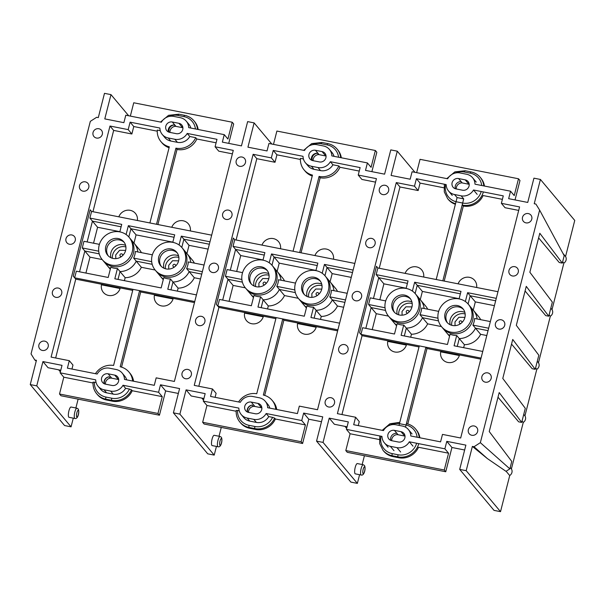 <?xml version="1.0" encoding="UTF-8"?>
<svg xmlns="http://www.w3.org/2000/svg" width="605" height="605" viewBox="0 0 605 605"><rect width="100%" height="100%" fill="white"/><g stroke="black" fill="none" stroke-linecap="round" stroke-linejoin="round"><path stroke-width="0.91" d="M565.531 256.482A4.893 4.621 140 0 1 563.83 263.145M522.516 217.308A4.893 4.621 140 0 1 530.895 215.085A4.893 4.621 140 0 1 528.142 222.791A4.893 4.621 140 0 1 522.516 217.308A4.893 4.621 140 0 1 530.895 215.085A4.893 4.621 140 0 1 528.142 222.791A4.893 4.621 140 0 1 522.516 217.308M379.358 189.032A4.893 4.621 140 0 1 387.745 186.809A4.893 4.621 140 0 1 384.992 194.515A4.893 4.621 140 0 1 379.358 189.032A4.893 4.621 140 0 1 387.745 186.809A4.893 4.621 140 0 1 384.992 194.515A4.893 4.621 140 0 1 379.358 189.032M365.821 242.136A4.893 4.621 140 0 1 374.208 239.905A4.893 4.621 140 0 1 371.455 247.619A4.893 4.621 140 0 1 365.821 242.136A4.893 4.621 140 0 1 374.208 239.905A4.893 4.621 140 0 1 371.455 247.619A4.893 4.621 140 0 1 365.821 242.136M551.994 309.586A4.893 4.621 140 0 1 550.3 316.249M508.979 270.412A4.893 4.621 140 0 1 517.366 268.181A4.893 4.621 140 0 1 514.605 275.895A4.893 4.621 140 0 1 508.979 270.412A4.893 4.621 140 0 1 517.366 268.181A4.893 4.621 140 0 1 514.605 275.895A4.893 4.621 140 0 1 508.979 270.412M538.397 362.607A4.893 4.621 140 0 1 536.756 369.337M504.699 325.339A4.893 4.621 140 0 1 496.327 327.57A4.893 4.621 140 0 1 501.25 319.78A4.893 4.621 140 0 1 504.699 325.339M361.548 297.063A4.893 4.621 140 0 1 353.169 299.293A4.893 4.621 140 0 1 358.099 291.504A4.893 4.621 140 0 1 361.548 297.063A4.893 4.621 140 0 1 352.821 298.825L352.821 298.825A4.893 4.621 140 0 1 354.507 292.192L354.515 292.192A4.893 4.621 140 0 1 361.556 297.063M511.384 468.905A4.893 4.621 140 0 1 509.697 475.538M468.353 429.716A4.893 4.621 140 0 1 476.74 427.485A4.893 4.621 140 0 1 473.987 435.199A4.893 4.621 140 0 1 468.353 429.716A4.893 4.621 140 0 1 476.74 427.485A4.893 4.621 140 0 1 473.987 435.199A4.893 4.621 140 0 1 468.353 429.716M524.921 415.801A4.893 4.621 140 0 1 523.227 422.434M481.89 376.613A4.893 4.621 140 0 1 490.277 374.382A4.893 4.621 140 0 1 487.524 382.095A4.893 4.621 140 0 1 481.89 376.613A4.893 4.621 140 0 1 490.277 374.382A4.893 4.621 140 0 1 487.524 382.095A4.893 4.621 140 0 1 481.89 376.613M338.74 348.336A4.893 4.621 140 0 1 347.126 346.105A4.893 4.621 140 0 1 344.374 353.819A4.893 4.621 140 0 1 338.74 348.336A4.893 4.621 140 0 1 347.126 346.105A4.893 4.621 140 0 1 344.374 353.819A4.893 4.621 140 0 1 338.74 348.336M325.21 401.44A4.893 4.621 140 0 1 333.589 399.209A4.893 4.621 140 0 1 330.837 406.923A4.893 4.621 140 0 1 325.21 401.44A4.893 4.621 140 0 1 333.589 399.209A4.893 4.621 140 0 1 330.837 406.923A4.893 4.621 140 0 1 325.21 401.44M182.06 373.164A4.893 4.621 140 0 1 190.439 370.933A4.893 4.621 140 0 1 187.686 378.647A4.893 4.621 140 0 1 182.06 373.164A4.893 4.621 140 0 1 190.439 370.933A4.893 4.621 140 0 1 187.686 378.647A4.893 4.621 140 0 1 182.06 373.164M195.596 320.06A4.893 4.621 140 0 1 203.976 317.837A4.893 4.621 140 0 1 201.223 325.543A4.893 4.621 140 0 1 195.596 320.06A4.893 4.621 140 0 1 203.976 317.837A4.893 4.621 140 0 1 201.223 325.543A4.893 4.621 140 0 1 195.596 320.06M218.397 268.786A4.893 4.621 140 0 1 210.018 271.017A4.893 4.621 140 0 1 214.949 263.228A4.893 4.621 140 0 1 218.397 268.786A4.893 4.621 140 0 1 210.011 271.017A4.893 4.621 140 0 1 214.949 263.228A4.893 4.621 140 0 1 218.405 268.786M222.67 213.86A4.893 4.621 140 0 1 231.057 211.629A4.893 4.621 140 0 1 228.297 219.343A4.893 4.621 140 0 1 222.67 213.86A4.893 4.621 140 0 1 231.057 211.629A4.893 4.621 140 0 1 228.297 219.343A4.893 4.621 140 0 1 222.67 213.86M79.512 185.584A4.893 4.621 140 0 1 87.899 183.353A4.893 4.621 140 0 1 85.146 191.067A4.893 4.621 140 0 1 79.512 185.584A4.893 4.621 140 0 1 87.899 183.353A4.893 4.621 140 0 1 85.146 191.067A4.893 4.621 140 0 1 79.512 185.584M65.983 238.68A4.893 4.621 140 0 1 74.362 236.457A4.893 4.621 140 0 1 71.609 244.17A4.893 4.621 140 0 1 65.983 238.68A4.893 4.621 140 0 1 74.362 236.457A4.893 4.621 140 0 1 71.609 244.17A4.893 4.621 140 0 1 65.983 238.68M52.446 291.784A4.893 4.621 140 0 1 60.825 289.561A4.893 4.621 140 0 1 58.072 297.267A4.893 4.621 140 0 1 52.446 291.784A4.893 4.621 140 0 1 60.825 289.561A4.893 4.621 140 0 1 58.072 297.267A4.893 4.621 140 0 1 52.446 291.784M38.909 344.888A4.893 4.621 140 0 1 47.296 342.657A4.893 4.621 140 0 1 44.536 350.371A4.893 4.621 140 0 1 38.909 344.888A4.893 4.621 140 0 1 47.296 342.657A4.893 4.621 140 0 1 44.536 350.371A4.893 4.621 140 0 1 38.909 344.888M236.207 160.756A4.893 4.621 140 0 1 244.586 158.533A4.893 4.621 140 0 1 241.834 166.239A4.893 4.621 140 0 1 236.207 160.756A4.893 4.621 140 0 1 244.586 158.533A4.893 4.621 140 0 1 241.834 166.239A4.893 4.621 140 0 1 236.207 160.756M93.049 132.48A4.893 4.621 140 0 1 101.436 130.249A4.893 4.621 140 0 1 98.683 137.963A4.893 4.621 140 0 1 93.049 132.48A4.893 4.621 140 0 1 101.436 130.249A4.893 4.621 140 0 1 98.683 137.963A4.893 4.621 140 0 1 93.049 132.48M387.745 341.379L406.386 345.062A9.861 9.317 140 0 1 390.648 349.97A9.861 9.317 140 0 1 387.745 341.379M440.705 351.838L459.346 355.521A9.861 9.317 140 0 1 443.609 360.429A9.861 9.317 140 0 1 440.705 351.838M405.123 273.369A9.861 9.317 140 0 1 413.389 266.79A9.861 9.317 140 0 1 422.517 271.07A9.861 9.317 140 0 1 423.689 277.037M458.083 283.836A9.861 9.317 140 0 1 466.349 277.249A9.861 9.317 140 0 1 475.477 281.537A9.861 9.317 140 0 1 476.642 287.496M267.448 270.775A10.482 9.907 -40 0 0 257.435 268.522A10.482 9.907 -40 0 0 250.099 276.22A10.482 9.907 -40 0 0 251.446 284.184M255.56 286.558A10.482 9.907 140 0 1 255.832 283.057A10.482 9.907 140 0 1 269.059 275.245M320.408 281.242A10.482 9.907 -40 0 0 310.395 278.988A10.482 9.907 -40 0 0 303.06 286.679A10.482 9.907 -40 0 0 304.406 294.643M308.52 297.017A10.482 9.907 140 0 1 308.792 293.516A10.482 9.907 140 0 1 322.019 285.704M253.442 297.524L246.636 289.402A17.469 16.509 -40 0 0 263.591 294.506A17.469 16.509 -40 0 0 276.583 281.454A17.469 16.509 -40 0 0 273.422 266.964M261.163 307.68L263.16 299.83A17.469 16.509 -40 0 0 279.366 289.44L276.795 286.369A17.469 16.509 140 0 0 277.975 283.117A17.469 16.509 140 0 0 278.489 279.729L295.512 283.095L278.489 279.729A17.469 16.509 140 0 1 277.975 283.117A17.469 16.509 140 0 1 276.795 286.369L294.824 289.931L276.795 286.369L284.509 295.573A17.469 16.509 140 0 1 268.302 305.964L260.589 296.76A17.469 16.509 140 0 1 253.971 295.452L251.347 305.744L219.494 299.452L217.8 306.092L337.9 329.816L282.754 318.918L263.349 395.05A17.469 16.509 -40 0 1 272.121 400.336L273.226 401.652A17.469 16.509 -40 0 1 276.735 409.502M280.985 280.228A17.469 16.509 -40 0 0 277.392 271.698L282.527 277.831A17.469 16.509 140 0 1 284.554 280.932M306.402 307.99L299.596 299.861A17.469 16.509 -40 0 0 316.544 304.965A17.469 16.509 -40 0 0 329.543 291.912A17.469 16.509 -40 0 0 326.382 277.423M332.327 299.899L329.755 296.828A17.469 16.509 140 0 0 330.935 293.576A17.469 16.509 140 0 0 331.449 290.196L347.209 293.304L331.449 290.196A17.469 16.509 140 0 1 330.935 293.576A17.469 16.509 140 0 1 329.755 296.828L345.515 299.944L329.755 296.828L337.469 306.032A17.469 16.509 140 0 1 321.263 316.423L313.549 307.219A17.469 16.509 140 0 1 306.932 305.911L304.307 316.203L257.972 307.053L260.589 296.76L257.972 307.053L304.307 316.203L306.932 305.911A17.469 16.509 140 0 0 313.549 307.219L310.925 317.512L339.594 323.176L310.925 317.512L313.549 307.219L316.12 310.289A17.469 16.509 -40 0 0 332.327 299.899L344.895 302.379M333.945 290.687A17.469 16.509 -40 0 0 330.353 282.157L335.488 288.29A17.469 16.509 140 0 1 337.514 291.391M236.684 271.471L240.737 255.552L233.031 246.348L264.884 252.64L262.971 260.165L264.884 252.64L233.031 246.348L234.725 239.716L233.326 238.045L216.409 304.428L217.8 306.092L219.494 299.452L251.347 305.744L253.971 295.452A17.469 16.509 140 0 0 260.589 296.76L263.16 299.83M303.415 158.949L300.451 158.366A17.469 16.509 -40 0 0 304.088 169.899A17.469 16.509 -40 0 0 312.467 175.095L293.054 251.234L234.725 239.716L354.817 263.432L299.679 252.542L319.077 176.426L320.181 177.741A17.469 16.509 -40 0 0 339.965 167.267L359.241 171.071M242.552 272.636L227.109 269.58L225.415 276.22L227.109 269.58L242.552 272.636M242.378 282.134L227.987 279.291L225.415 276.22L241.871 279.472L225.415 276.22L233.129 285.424L229.068 301.343M271.978 265.247L274.073 257.019L271.501 253.949L269.248 262.804L271.501 253.949L317.844 263.107L315.923 270.624L317.844 263.107L271.501 253.949L279.215 263.152L277.12 271.373M324.938 275.706L327.033 267.478L324.462 264.408L322.208 273.263L324.462 264.408L353.131 270.072L324.462 264.408L332.175 273.619L330.08 281.832M245.327 287.836L233.129 285.424M298.288 298.295L284.509 295.573M268.302 305.964L267.546 308.943M343.648 307.257L337.469 306.032M321.263 316.423L320.499 319.402M351.263 277.385L332.175 273.619M263.024 259.953L240.737 255.552M315.976 270.42L279.215 263.152M124.297 242.507A10.482 9.907 -40 0 0 114.292 240.245A10.482 9.907 -40 0 0 106.956 247.944A10.482 9.907 -40 0 0 108.295 255.907M112.409 258.282A10.482 9.907 140 0 1 112.681 254.781A10.482 9.907 140 0 1 125.908 246.969M177.257 252.966A10.482 9.907 -40 0 0 167.245 250.712A10.482 9.907 -40 0 0 159.909 258.403A10.482 9.907 -40 0 0 161.255 266.366M165.369 268.741A10.482 9.907 140 0 1 165.641 265.247A10.482 9.907 140 0 1 178.868 257.427M110.291 269.248L103.493 261.126A17.469 16.509 -40 0 0 103.493 261.126A17.469 16.509 -40 0 0 120.44 266.23A17.469 16.509 -40 0 0 133.433 253.177A17.469 16.509 -40 0 0 130.279 238.688M118.013 279.404L120.017 271.554A17.469 16.509 -40 0 0 136.216 261.163L133.644 258.093A17.469 16.509 140 0 0 134.824 254.841A17.469 16.509 140 0 0 135.339 251.453L152.369 254.818L135.339 251.453A17.469 16.509 140 0 1 134.824 254.841A17.469 16.509 140 0 1 133.644 258.093L151.681 261.655L133.644 258.093L141.358 267.297A17.469 16.509 140 0 1 125.152 277.687L117.446 268.484A17.469 16.509 140 0 1 110.821 267.176L108.197 277.468L76.343 271.176L74.649 277.816L194.749 301.54L139.604 290.642L120.206 366.774A17.469 16.509 -40 0 1 128.971 372.06L130.075 373.376A17.469 16.509 -40 0 1 133.584 381.226M137.834 251.952A17.469 16.509 -40 0 0 134.242 243.422L139.384 249.555A17.469 16.509 140 0 1 141.404 252.656M163.252 279.714L156.445 271.584A17.469 16.509 -40 0 0 173.401 276.689A17.469 16.509 -40 0 0 186.393 263.636A17.469 16.509 -40 0 0 183.239 249.147M170.973 289.871L172.969 282.013A17.469 16.509 -40 0 0 189.176 271.622L186.605 268.552A17.469 16.509 140 0 0 187.784 265.3A17.469 16.509 140 0 0 188.299 261.92L204.059 265.028L188.299 261.92A17.469 16.509 140 0 1 187.784 265.3A17.469 16.509 140 0 1 186.605 268.552L202.365 271.668L186.605 268.552L194.318 277.755A17.469 16.509 140 0 1 178.112 288.146L170.406 278.943A17.469 16.509 140 0 1 163.781 277.635L161.157 287.927L114.821 278.776L117.446 268.484A17.469 16.509 140 0 1 110.821 267.176L108.197 277.468L76.343 271.176L74.649 277.816L73.258 276.152L90.175 209.776L91.574 211.44L211.674 235.163L156.529 224.266L175.926 148.149L177.031 149.465A17.469 16.509 -40 0 0 196.814 138.991L216.098 142.803M190.794 262.411A17.469 16.509 -40 0 0 187.202 253.881L192.337 260.021A17.469 16.509 140 0 1 194.364 263.115M99.409 244.359L83.959 241.304L82.265 247.944L83.959 241.304L99.409 244.359M99.228 253.858L84.836 251.014L82.265 247.944L98.721 251.196L82.265 247.944L89.979 257.148L85.918 273.067M93.533 243.195L97.586 227.276L89.88 218.072L121.734 224.364L119.82 231.889L121.734 224.364L89.88 218.072L91.574 211.44L149.904 222.958L169.317 146.818A17.469 16.509 -40 0 1 160.938 141.623L162.042 142.939A17.469 16.509 -40 0 0 169.082 147.741M128.827 236.971L130.922 228.743L128.358 225.673L126.097 234.528L128.358 225.673L174.694 234.831L172.78 242.348L174.694 234.831L128.358 225.673L136.064 234.876L133.97 243.097M181.787 247.43L183.882 239.202L181.311 236.139L179.057 244.987L181.311 236.139L209.98 241.796L181.311 236.139L189.025 245.343L186.93 253.555M172.969 282.013L170.406 278.943L167.782 289.235L196.444 294.9L167.782 289.235L170.406 278.943A17.469 16.509 140 0 1 163.781 277.635L161.157 287.927L114.821 278.776L117.446 268.484L120.017 271.554M102.177 259.56L89.979 257.148M155.137 270.019L141.358 267.297M125.152 277.687L124.396 280.667M200.505 278.981L194.318 277.755M178.112 288.146L177.356 291.126M208.112 249.109L189.025 245.343M119.873 231.677L97.586 227.276M172.833 242.144L136.064 234.876M410.598 299.051A10.482 9.907 -40 0 0 400.586 296.798A10.482 9.907 -40 0 0 393.25 304.496A10.482 9.907 -40 0 0 394.589 312.46M398.71 314.834A10.482 9.907 140 0 1 398.975 311.333A10.482 9.907 140 0 1 412.209 303.521M463.559 309.518A10.482 9.907 -40 0 0 453.546 307.257A10.482 9.907 -40 0 0 446.21 314.955A10.482 9.907 -40 0 0 447.549 322.919M451.663 325.293A10.482 9.907 140 0 1 451.935 321.792A10.482 9.907 140 0 1 465.169 313.98M396.593 325.8L389.786 317.678A17.469 16.509 -40 0 0 406.734 322.783A17.469 16.509 -40 0 0 419.734 309.73A17.469 16.509 -40 0 0 416.573 295.24L425.678 306.107A17.469 16.509 140 0 1 427.705 309.208M404.306 335.957L406.31 328.107A17.469 16.509 -40 0 0 422.517 317.716L419.946 314.645A17.469 16.509 140 0 0 421.125 311.393A17.469 16.509 140 0 0 421.64 308.005L438.663 311.371L421.64 308.005A17.469 16.509 140 0 1 421.125 311.393A17.469 16.509 140 0 1 419.946 314.645L437.975 318.207L419.946 314.645L427.652 323.849A17.469 16.509 140 0 1 411.453 334.24L403.739 325.036A17.469 16.509 140 0 1 397.122 323.728L394.498 334.02L362.645 327.728L360.951 334.368L481.051 358.092L425.905 347.194L405.516 427.175M449.553 336.267L442.747 328.137A17.469 16.509 -40 0 0 459.694 333.242A17.469 16.509 -40 0 0 472.694 320.189A17.469 16.509 -40 0 0 469.533 305.699L478.638 316.566A17.469 16.509 140 0 1 480.665 319.667M457.267 346.423L459.271 338.566A17.469 16.509 -40 0 0 475.477 328.175L472.906 325.104A17.469 16.509 140 0 0 474.086 321.852A17.469 16.509 140 0 0 474.6 318.472L490.352 321.58L474.6 318.472A17.469 16.509 140 0 1 474.086 321.852A17.469 16.509 140 0 1 472.906 325.104L488.666 328.22L472.906 325.104L480.612 334.308A17.469 16.509 140 0 1 464.413 344.699L456.699 335.495A17.469 16.509 140 0 1 450.082 334.187L447.458 344.479L401.115 335.329L403.739 325.036A17.469 16.509 140 0 1 397.122 323.728L394.498 334.02L362.645 327.728L360.951 334.368L359.559 332.705L376.476 266.321L377.868 267.992L497.968 291.708L442.822 280.818L463.71 198.886L461.139 195.823L454.521 194.515A11.359 10.731 -40 0 1 448.562 191.021A11.359 10.731 -40 0 1 446.172 184.585L416.399 178.709L414.493 186.174L396.29 182.574L337.393 413.646L355.596 417.238L353.691 424.702L383.464 430.586A11.359 10.731 140 0 1 395.836 424.755L402.454 426.056A11.359 10.731 -40 0 1 408.405 429.55A11.359 10.731 -40 0 1 410.803 435.986L440.576 441.869L442.482 434.398L460.685 437.997L519.582 206.933L501.379 203.333L503.284 195.869L473.503 189.985A11.359 10.731 140 0 1 461.139 195.823M385.703 300.912L370.26 297.857L368.566 304.496L370.26 297.857L385.703 300.912M385.529 310.41L371.137 307.567L368.566 304.496L385.014 307.748L368.566 304.496L376.272 313.7L372.219 329.619M379.834 299.747L383.888 283.828L376.181 274.625L408.035 280.917L406.114 288.441L408.035 280.917L376.181 274.625L377.868 267.992L436.205 279.51L457.093 197.578L463.71 198.886M415.128 293.523L417.223 285.295L414.652 282.225L412.398 291.081L414.652 282.225L460.995 291.383L459.074 298.9L460.995 291.383L414.652 282.225L422.366 291.428L420.271 299.649M468.089 303.982L470.183 295.754L467.612 292.684L465.358 301.54L467.612 292.684L496.274 298.348L467.612 292.684L475.326 301.895L473.231 310.108M459.271 338.566L456.699 335.495L454.075 345.788L482.745 351.452L454.075 345.788L456.699 335.495A17.469 16.509 140 0 1 450.082 334.187L447.458 344.479L401.115 335.329L403.739 325.036L406.31 328.107M388.478 316.113L376.272 313.7M441.438 326.571L427.652 323.849M411.453 334.24L410.689 337.219M486.798 335.533L480.612 334.308M464.413 344.699L463.649 347.678M494.414 305.661L475.326 301.895M406.167 288.23L383.888 283.828M459.127 298.696L422.366 291.428M244.594 313.103L263.243 316.786A9.861 9.317 140 0 1 247.505 321.694A9.861 9.317 140 0 1 244.594 313.103M101.451 284.826L120.093 288.509A9.861 9.317 140 0 1 104.355 293.417A9.861 9.317 140 0 1 101.451 284.826M297.554 323.562L316.196 327.245A9.861 9.317 140 0 1 300.466 332.153A9.861 9.317 140 0 1 297.554 323.562M154.404 295.285L173.053 298.968A9.861 9.317 140 0 1 157.315 303.876A9.861 9.317 140 0 1 154.404 295.285M314.933 255.56A9.861 9.317 140 0 1 323.199 248.973A9.861 9.317 140 0 1 332.327 253.261A9.861 9.317 140 0 1 333.499 259.22M171.782 227.283A9.861 9.317 140 0 1 180.048 220.696A9.861 9.317 140 0 1 189.176 224.984A9.861 9.317 140 0 1 190.348 230.951M261.973 245.093A9.861 9.317 140 0 1 270.238 238.514A9.861 9.317 140 0 1 279.366 242.794A9.861 9.317 140 0 1 280.538 248.761M118.822 216.817A9.861 9.317 140 0 1 127.088 210.237A9.861 9.317 140 0 1 136.216 214.518A9.861 9.317 140 0 1 137.388 220.485M355.052 473.692A5.241 1.361 101.2 0 0 355.301 473.851L361.223 475.023A5.241 1.361 -78.8 0 1 360.966 474.857A5.241 1.361 -78.8 0 1 361.011 469.094A5.241 1.361 -78.8 0 1 363.25 464.746L357.336 463.574A5.241 1.361 101.2 0 0 355.09 467.922A5.241 1.361 101.2 0 0 355.052 473.692M169.09 132.208A5.589 5.286 140 0 1 174.376 124.993L175.48 126.309A5.453 5.15 140 0 1 175.964 126.385L182.581 127.693A5.453 5.15 140 0 1 182.899 127.761M169.982 132.419A5.589 5.286 140 0 1 175.48 126.309M105.406 384.152A5.589 5.286 140 0 1 110.171 378.125L109.066 376.809A5.589 5.286 140 0 0 104.483 383.865M313.133 160.696A5.589 5.286 140 0 1 318.631 154.585L317.527 153.269A5.589 5.286 140 0 0 312.24 160.484M247.634 412.141A5.589 5.286 140 0 1 252.217 405.085L253.313 406.401A5.453 5.15 140 0 1 254.924 406.469L261.549 407.778A5.453 5.15 140 0 1 261.867 407.846M248.549 412.428A5.589 5.286 140 0 1 253.313 406.401M68.751 417.14A5.241 1.361 101.2 0 0 69 417.306L74.922 418.471A5.241 1.361 -78.8 0 1 74.672 418.312A5.241 1.361 -78.8 0 1 74.71 412.542A5.241 1.361 -78.8 0 1 76.956 408.193L71.035 407.021A5.241 1.361 101.2 0 0 68.796 411.37A5.241 1.361 101.2 0 0 68.751 417.14M211.901 445.416A5.241 1.361 101.2 0 0 212.151 445.583L218.072 446.747A5.241 1.361 -78.8 0 1 217.815 446.581A5.241 1.361 -78.8 0 1 217.86 440.818A5.241 1.361 -78.8 0 1 220.099 436.47L214.185 435.298A5.241 1.361 101.2 0 0 211.939 439.646A5.241 1.361 101.2 0 0 211.901 445.416M385.453 301.789A17.469 16.509 140 0 1 398.453 288.736A17.469 16.509 140 0 1 415.401 293.833A17.469 16.509 140 0 1 418.554 308.323A17.469 16.509 140 0 1 405.562 321.376A17.469 16.509 140 0 1 388.614 316.279A17.469 16.509 140 0 1 385.453 301.789M424.135 308.505A17.469 16.509 -40 0 0 420.543 299.974L415.401 293.833M438.413 312.248A17.469 16.509 140 0 1 451.413 299.195A17.469 16.509 140 0 1 468.361 304.3A17.469 16.509 140 0 1 471.514 318.79A17.469 16.509 140 0 1 458.522 331.835A17.469 16.509 140 0 1 441.574 326.738A17.469 16.509 140 0 1 438.413 312.248M477.095 318.964A17.469 16.509 -40 0 0 473.496 310.433L468.361 304.3M295.27 283.972A17.469 16.509 140 0 1 308.263 270.919A17.469 16.509 140 0 1 325.21 276.024A17.469 16.509 140 0 1 328.364 290.513A17.469 16.509 140 0 1 315.371 303.559A17.469 16.509 140 0 1 298.424 298.462A17.469 16.509 140 0 1 295.27 283.972M242.31 273.513A17.469 16.509 140 0 1 255.302 260.46A17.469 16.509 140 0 1 272.25 265.565A17.469 16.509 140 0 1 275.404 280.047A17.469 16.509 140 0 1 262.411 293.1A17.469 16.509 140 0 1 245.464 288.003A17.469 16.509 140 0 1 242.31 273.513M152.12 255.696A17.469 16.509 140 0 1 165.112 242.643A17.469 16.509 140 0 1 182.06 247.748A17.469 16.509 140 0 1 185.221 262.237A17.469 16.509 140 0 1 172.221 275.29A17.469 16.509 140 0 1 155.273 270.185A17.469 16.509 140 0 1 152.12 255.696M99.159 245.237A17.469 16.509 140 0 1 112.152 232.184A17.469 16.509 140 0 1 129.099 237.289A17.469 16.509 140 0 1 132.261 251.771A17.469 16.509 140 0 1 119.261 264.824A17.469 16.509 140 0 1 102.313 259.726A17.469 16.509 140 0 1 99.159 245.237M550.815 308.172L552.017 309.609L563.852 263.175L562.65 261.738M537.278 361.276L538.48 362.713L550.323 316.271L549.113 314.834M510.204 467.499L511.406 468.935L523.249 422.464L522.047 421.027M500.517 511.656L494.02 510.378L459.694 469.397L466.19 470.682L500.517 511.656L509.72 475.56L506.113 471.265M411.937 307.015A10.482 9.907 140 0 1 404.14 314.85A10.482 9.907 140 0 1 393.968 311.787A10.482 9.907 140 0 1 392.078 303.097A10.482 9.907 140 0 1 399.875 295.263A10.482 9.907 140 0 1 410.046 298.325A10.482 9.907 140 0 1 411.937 307.015M397.228 314.282A10.482 9.907 140 0 1 397.213 309.231A10.482 9.907 140 0 1 411.929 301.963M464.897 317.481A10.482 9.907 140 0 1 457.1 325.309A10.482 9.907 140 0 1 446.929 322.246A10.482 9.907 140 0 1 445.038 313.556A10.482 9.907 140 0 1 452.835 305.722A10.482 9.907 140 0 1 462.999 308.784A10.482 9.907 140 0 1 464.897 317.481M450.188 324.741A10.482 9.907 140 0 1 450.173 319.69A10.482 9.907 140 0 1 464.89 312.43M321.747 289.205A10.482 9.907 140 0 1 313.95 297.032A10.482 9.907 140 0 1 303.778 293.97A10.482 9.907 140 0 1 301.887 285.28A10.482 9.907 140 0 1 309.684 277.445A10.482 9.907 140 0 1 319.856 280.508A10.482 9.907 140 0 1 321.747 289.205M307.037 296.465A10.482 9.907 140 0 1 307.03 291.413A10.482 9.907 140 0 1 321.739 284.153M268.786 278.739A10.482 9.907 140 0 1 260.989 286.573A10.482 9.907 140 0 1 250.818 283.511A10.482 9.907 140 0 1 248.927 274.821A10.482 9.907 140 0 1 256.724 266.987A10.482 9.907 140 0 1 266.896 270.049A10.482 9.907 140 0 1 268.786 278.739M254.077 286.006A10.482 9.907 140 0 1 254.07 280.954A10.482 9.907 140 0 1 268.779 273.687M178.596 260.929A10.482 9.907 140 0 1 170.799 268.756A10.482 9.907 140 0 1 160.635 265.701A10.482 9.907 140 0 1 158.737 257.004A10.482 9.907 140 0 1 166.534 249.169A10.482 9.907 140 0 1 176.705 252.232A10.482 9.907 140 0 1 178.596 260.929M163.887 268.189A10.482 9.907 140 0 1 163.879 263.137A10.482 9.907 140 0 1 178.588 255.877M125.636 250.462A10.482 9.907 140 0 1 117.839 258.297A10.482 9.907 140 0 1 107.675 255.234A10.482 9.907 140 0 1 105.777 246.545A10.482 9.907 140 0 1 113.574 238.71A10.482 9.907 140 0 1 123.745 241.773A10.482 9.907 140 0 1 125.636 250.462M110.927 257.73A10.482 9.907 140 0 1 110.919 252.678A10.482 9.907 140 0 1 125.628 245.418M501.25 319.78A4.893 4.621 140 0 1 504.714 325.346A4.893 4.621 140 0 1 495.971 327.101L495.971 327.101A4.893 4.621 140 0 1 497.658 320.469L497.658 320.461A4.893 4.621 140 0 1 501.25 319.78M401.024 431.667A5.453 5.15 140 0 1 404.866 437.861A5.453 5.15 140 0 1 398.385 442.021L391.768 440.712A5.453 5.15 -40 0 1 388.614 432.915A5.453 5.15 -40 0 1 394.407 430.359L401.024 431.667L404.692 436.046A5.453 5.15 140 0 1 405.017 436.122M469.049 186.053A5.453 5.15 -40 0 0 465.207 179.859L458.59 178.551A5.453 5.15 140 0 0 453.092 187.232A5.453 5.15 140 0 0 455.951 188.904L462.568 190.212A5.453 5.15 -40 0 0 469.049 186.053M456.283 188.972A5.589 5.286 140 0 1 461.781 182.861A5.453 5.15 140 0 1 462.258 182.937L468.883 184.245A5.453 5.15 140 0 1 469.2 184.313M257.874 403.391A5.453 5.15 140 0 1 261.715 409.585A5.453 5.15 140 0 1 255.234 413.744L248.617 412.436A5.453 5.15 140 0 1 245.464 404.639A5.453 5.15 140 0 1 251.256 402.083L257.874 403.391L261.549 407.778M325.906 157.784A5.453 5.15 -40 0 0 322.057 151.583L315.439 150.274A5.453 5.15 -40 0 0 309.941 158.956A5.453 5.15 -40 0 0 312.8 160.627L319.417 161.936A5.453 5.15 -40 0 0 325.906 157.784M318.631 154.585A5.453 5.15 140 0 1 319.107 154.661L325.732 155.969A5.453 5.15 140 0 1 326.05 156.037M110.171 378.125A5.453 5.15 140 0 1 111.774 378.193L118.398 379.501A5.453 5.15 140 0 1 118.716 379.569M114.723 375.115A5.453 5.15 140 0 1 118.565 381.316A5.453 5.15 140 0 1 112.084 385.468L105.467 384.16A5.453 5.15 -40 0 1 102.313 376.363A5.453 5.15 -40 0 1 108.106 373.807L114.723 375.115L118.398 379.501M182.755 129.508A5.453 5.15 -40 0 0 178.914 123.307L172.289 121.998A5.453 5.15 140 0 0 166.791 130.68A5.453 5.15 140 0 0 169.65 132.351L176.274 133.66A5.453 5.15 -40 0 0 182.755 129.508M174.376 124.993A5.453 5.15 -40 0 0 168.402 131.935M104.219 383.744A5.453 5.15 140 0 1 109.066 376.809M311.552 160.212A5.453 5.15 140 0 1 317.527 153.269M252.217 405.085A5.453 5.15 -40 0 0 247.369 412.02M190.862 128.056A11.359 10.731 -40 0 0 188.866 124.259L186.295 121.197A11.359 10.731 140 0 0 180.343 117.703L173.718 116.394A11.359 10.731 -40 0 0 161.353 122.225L125.787 115.2L123.881 122.664L104.786 118.898L110.98 94.622L104.483 93.344L98.297 117.612L96.656 117.287L90.326 121.348L31.044 353.91L34.788 359.975L36.436 360.3L30.25 384.568L36.746 385.854L42.932 361.578L48.067 367.719L60.78 370.23M186.295 121.197A11.359 10.731 140 0 1 188.692 127.625L224.258 134.65L222.353 142.114L241.448 145.888L247.634 121.613L254.123 122.898L247.937 147.174L267.032 150.94L268.93 143.476L304.504 150.501A11.359 10.731 -40 0 1 316.869 144.671L323.486 145.979A11.359 10.731 140 0 1 329.445 149.473A11.359 10.731 140 0 1 331.835 155.901L367.409 162.927L365.503 170.391L384.599 174.164L390.785 149.889L397.273 151.174L391.087 175.45L410.182 179.216L412.081 171.752L447.647 178.778A11.359 10.731 -40 0 1 460.019 172.947L466.636 174.255A11.359 10.731 140 0 1 472.596 177.741A11.359 10.731 140 0 1 474.986 184.177L510.552 191.203L508.654 198.667L527.741 202.441L533.935 178.165L540.424 179.451L534.238 203.726L535.886 204.051L539.63 210.109L480.347 442.671L509.856 468.86L511.754 461.418L489.248 431.554L499.193 392.554L521.692 422.419L525.291 408.314L502.785 378.45L512.73 339.45L535.228 369.322L538.821 355.218L516.322 325.346L526.259 286.354L548.765 316.218L552.357 302.114L529.859 272.25L539.796 233.25L562.302 263.115L564.193 255.681L539.63 210.109M130.34 116.1L133.743 102.774L232.214 122.225L227.926 139.037L224.258 134.65M198.168 129.5A17.469 16.509 -40 0 0 194.659 121.65L193.918 120.773A17.469 16.509 140 0 1 197.525 129.372M175.926 148.149A17.469 16.509 -40 0 0 195.71 137.675L189.781 136.503L187.21 133.433L216.983 139.316L215.077 146.781L233.28 150.38L174.384 381.445L156.181 377.853L154.275 385.317L124.501 379.433A11.359 10.731 -40 0 0 122.112 372.998A11.359 10.731 -40 0 0 116.152 369.511L109.535 368.203A11.359 10.731 140 0 0 97.171 374.034L67.397 368.15L69.295 360.686L51.092 357.094L109.989 126.029L128.192 129.621L130.098 122.157L159.871 128.033A11.359 10.731 -40 0 0 162.269 134.469A11.359 10.731 -40 0 0 168.22 137.963L174.845 139.271A11.359 10.731 140 0 0 187.21 133.433M195.71 137.675L196.814 138.991M157.897 224.538L177.031 149.465M215.077 146.781L218.753 151.167L232.396 153.859M160.938 141.623A17.469 16.509 -40 0 1 157.3 130.09L160.264 130.672M157.255 131.179L133.766 126.536L130.098 122.157M133.766 126.536L131.867 134L113.664 130.408L109.989 126.029M92.943 211.705L113.664 130.408M129.447 389.075L131.497 389.847A17.469 16.509 140 0 1 111.713 400.313L105.89 399.164A17.469 16.509 140 0 1 96.724 393.787A17.469 16.509 140 0 1 93.087 382.254L94.403 382.148A15.722 14.86 -40 0 0 105.943 397.069L111.774 398.219A15.722 14.86 -40 0 0 129.447 389.075L125.59 388.312L123.027 385.241L158.593 392.267L160.491 384.803L179.587 388.576L173.401 412.844L179.889 414.13L186.083 389.854L191.218 395.988L203.93 398.506M131.497 389.847L132.23 390.724L162.261 396.653L158.593 392.267M93.087 382.254L93.041 382.163C92.769 386.565 94.002 390.437 96.724 393.787L97.458 394.664A17.469 16.509 -40 0 0 106.624 400.041L112.447 401.191A17.469 16.509 -40 0 0 132.23 390.724M94.403 382.148L96.082 382.481M98.078 386.277L100.649 389.348A11.359 10.731 -40 0 0 106.609 392.834L104.037 389.771A11.359 10.731 140 0 1 98.078 386.277A11.359 10.731 140 0 1 95.688 379.842L60.122 372.816L63.79 377.202L59.509 394.006L157.981 413.457L162.261 396.653M93.004 382.973L63.79 377.202M121.552 367.129L140.708 291.958L139.604 290.642M194.485 302.583L140.708 291.958M95.446 373.693A17.469 16.509 -40 0 1 113.581 365.465L132.987 289.334L74.649 277.816L75.754 279.132L132.722 290.385M55.652 357.994L75.754 279.132M71.95 369.058L72.971 365.072L69.295 360.686M273.49 144.376L276.886 131.051L375.365 150.501L371.077 167.313L367.409 162.927M341.311 157.776A17.469 16.509 -40 0 0 337.802 149.927L337.068 149.049A17.469 16.509 140 0 1 340.675 157.648M319.077 176.426A17.469 16.509 -40 0 0 338.861 165.951L332.924 164.779L330.36 161.709L360.134 167.593L358.228 175.057L376.431 178.656L317.534 409.721L299.331 406.121L297.426 413.593L267.652 407.709A11.359 10.731 -40 0 0 265.262 401.274A11.359 10.731 -40 0 0 259.303 397.78L252.686 396.479A11.359 10.731 140 0 0 240.314 402.31L210.54 396.426L212.446 388.962L194.243 385.37L253.14 154.298L271.342 157.897L273.248 150.433L303.022 156.309A11.359 10.731 -40 0 0 305.412 162.745A11.359 10.731 -40 0 0 311.371 166.239L317.988 167.547A11.359 10.731 140 0 0 330.36 161.709M338.861 165.951L339.965 167.267M301.048 252.814L320.181 177.741M358.228 175.057L361.903 179.443L375.546 182.135M300.405 159.455L276.916 154.812L273.248 150.433M304.088 169.899L305.192 171.215A17.469 16.509 -40 0 0 312.225 176.017M276.916 154.812L275.018 162.276L256.815 158.684L253.14 154.298M236.086 239.981L256.815 158.684M272.598 417.352L274.647 418.115A17.469 16.509 140 0 1 254.864 428.59L249.041 427.44A17.469 16.509 140 0 1 239.875 422.063A17.469 16.509 140 0 1 236.23 410.53L237.553 410.424A15.722 14.86 -40 0 0 249.094 425.345L254.917 426.495A15.722 14.86 -40 0 0 272.598 417.352L268.741 416.588L266.17 413.517L301.744 420.543L303.642 413.079L322.737 416.853L316.551 441.121L323.04 442.406L329.226 418.131L348.321 421.904L346.415 429.368L381.982 436.394A11.359 10.731 140 0 0 384.379 442.83A11.359 10.731 140 0 0 390.338 446.324L396.956 447.632A11.359 10.731 -40 0 0 409.32 441.794L444.887 448.819L446.792 441.355L465.888 445.129L459.694 469.397M274.647 418.115L275.381 418.993L305.412 424.929L301.744 420.543M236.23 410.53L236.192 410.44C235.92 414.841 237.145 418.713 239.875 422.063L240.609 422.94A17.469 16.509 -40 0 0 249.774 428.317L255.597 429.467A17.469 16.509 -40 0 0 275.381 418.993M237.553 410.424L239.232 410.757M241.229 414.554L243.8 417.616A11.359 10.731 -40 0 0 249.752 421.11L256.376 422.419L253.805 419.356L247.188 418.047A11.359 10.731 140 0 1 241.229 414.554A11.359 10.731 140 0 1 238.839 408.118L203.265 401.092L206.94 405.479L202.652 422.282L301.131 441.733L305.412 424.929M236.154 411.249L206.94 405.479M264.695 395.405L283.858 320.234L282.754 318.918M337.635 330.859L283.858 320.234M238.597 401.97A17.469 16.509 -40 0 1 256.732 393.742L276.137 317.61L217.8 306.092L218.904 307.408L275.872 318.661M198.803 386.27L218.904 307.408M215.1 397.326L216.114 393.348L212.446 388.962M73.281 418.146L71.065 426.835L36.746 385.854M75.875 407.982L78.128 399.149M58.655 369.806L60.364 371.848M173.401 412.844L207.727 453.826L214.215 455.111L179.889 414.13M214.215 455.111L216.431 446.422M219.025 436.258L221.271 427.425M201.805 398.082L203.514 400.124M391.7 440.705A5.589 5.286 140 0 1 396.464 434.677A5.453 5.15 140 0 1 398.075 434.745L404.692 436.046M379.305 439.525L350.091 433.755L345.803 450.559L347.27 452.313L445.749 471.764L451.935 447.488L464.64 449.999M347.081 426.782L334.368 424.264L329.226 418.131M416.641 172.652L420.036 159.327L518.508 178.778L519.982 180.532L515.036 199.93M373.451 298.492L378.753 277.695L407.415 283.359M388.614 316.279L393.749 322.412A17.469 16.509 -40 0 0 396.751 325.165M371.137 307.567L365.836 328.356M417.223 285.295L460.375 293.818M441.574 326.738L446.709 332.871A17.469 16.509 -40 0 0 449.712 335.631M422.517 317.716L438.489 320.869M470.183 295.754L495.654 300.791M475.477 328.175L488.046 330.655M321.489 421.723L308.784 419.212L303.642 413.079M202.652 422.282L204.127 424.037L302.598 443.488L308.784 419.212M375.365 150.501L376.832 152.256L371.886 171.654M230.301 270.216L235.602 249.419L264.264 255.083M250.606 294.136A17.469 16.509 -40 0 0 253.608 296.889M227.987 279.291L222.685 300.08M303.566 304.595A17.469 16.509 -40 0 0 306.569 307.355M279.366 289.44L295.338 292.593M274.073 257.019L317.224 265.542M327.033 267.478L352.503 272.515M314.124 318.147L316.12 310.289M178.346 393.447L165.634 390.936L160.491 384.803M59.509 394.006L60.976 395.761L159.448 415.211L165.634 390.936M232.214 122.225L233.681 123.98L228.735 143.377M189.176 271.622L201.745 274.103M183.882 239.202L209.36 244.238M130.922 228.743L174.074 237.266M160.416 276.319A17.469 16.509 -40 0 0 163.418 279.079M136.216 261.163L152.188 264.317M107.456 265.86A17.469 16.509 -40 0 0 110.458 268.62M84.836 251.014L79.535 271.804M87.15 241.94L92.452 221.143L121.113 226.807M203.265 401.092L205.171 393.628L186.083 389.854M60.122 372.816L62.02 365.352L42.932 361.578M104.037 389.771L110.654 391.08A11.359 10.731 -40 0 0 123.027 385.241M253.805 419.356A11.359 10.731 -40 0 0 266.17 413.517M466.19 470.682L472.376 446.407L474.017 446.732L480.347 442.671M418.758 443.662A17.469 16.509 140 0 1 398.014 456.866L392.191 455.716A17.469 16.509 140 0 1 383.026 450.339L383.759 451.217A17.469 16.509 -40 0 0 392.925 456.594L398.748 457.743A17.469 16.509 -40 0 0 418.531 447.269L448.562 453.205L444.887 448.819M448.562 453.205L444.274 470.009L445.749 471.764M451.935 447.488L446.792 441.355M302.598 443.488L301.131 441.733M159.448 415.211L157.981 413.457M323.04 442.406L357.366 483.387L350.877 482.102L316.551 441.121M357.366 483.387L359.582 474.698M362.176 464.534L364.422 455.701M344.956 426.359L346.665 428.401M521.692 422.419L518.629 421.814L498.006 397.198M535.584 367.938L536.786 369.375L524.943 415.832L523.741 414.395M535.228 369.322L532.166 368.71L511.543 344.094M548.765 316.218L545.702 315.613L525.08 290.99M562.302 263.115L559.232 262.51L538.616 237.894M540.424 179.451L574.75 220.432L565.554 256.512L562.998 253.457M128.699 115.774L110.98 94.622M271.842 144.05L254.123 122.898M414.992 172.327L397.273 151.174M510.552 191.203L514.227 195.589L518.508 178.778M509.856 468.86L506.007 471.333L487.403 458.613L472.376 446.407M487.403 458.613L474.017 446.732M345.803 450.559L444.274 470.009M350.091 433.755L346.415 429.368M71.065 426.835L64.576 425.549L30.25 384.568M34.788 359.975L36.239 361.064M334.013 156.332A11.359 10.731 -40 0 0 332.016 152.536L329.445 149.473M125.59 388.312A11.359 10.731 140 0 1 113.226 394.142L106.609 392.834M268.741 416.588A11.359 10.731 140 0 1 256.376 422.419M412.996 446.18L409.32 441.794M477.179 194.371L473.503 189.985M444.191 281.091L463.332 206.01A17.469 16.509 -40 0 0 483.115 195.544L502.392 199.348M518.689 210.411L505.046 207.719L501.379 203.333M443.889 187.792L420.067 183.088L416.399 178.709M420.067 183.088L418.161 190.552L399.965 186.96L396.29 182.574M418.161 190.552L414.493 186.174M379.237 268.257L399.965 186.96M407.778 423.961L427.009 348.51L425.905 347.194M480.786 359.136L427.009 348.51M358.251 425.602L359.264 421.624L355.596 417.238M341.954 414.546L362.055 335.684L360.951 334.368L419.288 345.886L399.02 425.383M378.753 277.695L376.181 274.625L377.868 267.992M419.023 346.937L362.055 335.684M305.412 162.745L307.983 165.815A11.359 10.731 140 0 0 313.942 169.302L320.559 170.61A11.359 10.731 -40 0 0 332.924 164.779M275.018 162.276L271.342 157.897M265.262 401.274L267.826 404.344A11.359 10.731 140 0 1 269.83 408.141M235.602 249.419L233.031 246.348L234.725 239.716M162.269 134.469L164.832 137.539A11.359 10.731 140 0 0 170.791 141.033L177.409 142.334A11.359 10.731 -40 0 0 189.781 136.503M131.867 134L128.192 129.621M122.112 372.998L124.683 376.068A11.359 10.731 140 0 1 126.679 379.864M92.452 221.143L89.88 218.072L91.574 211.44M132.608 381.037A17.469 16.509 -40 0 0 128.971 372.06M275.759 409.313A17.469 16.509 -40 0 0 272.121 400.336M390.785 440.417A5.589 5.286 140 0 1 396.865 433.293M419.878 437.778A17.469 16.509 -40 0 0 416.369 429.928L415.635 429.051A17.469 16.509 140 0 1 419.242 437.649M455.383 188.76A5.589 5.286 140 0 1 461.093 181.545M455.535 203.688A17.469 16.509 140 0 1 447.609 198.614L448.343 199.491A17.469 16.509 -40 0 0 455.376 204.293M484.461 186.053A17.469 16.509 -40 0 0 480.952 178.203L480.219 177.325A17.469 16.509 140 0 1 483.818 185.924M461.766 322.722A1.399 1.323 -40 0 0 460.881 320.854A1.399 1.323 -40 0 0 459.225 321.921A1.399 1.323 -40 0 0 460.874 323.471M408.806 312.263A1.399 1.323 -40 0 0 407.929 310.388A1.399 1.323 -40 0 0 406.265 311.454A1.399 1.323 -40 0 0 407.914 313.012M318.616 294.446A1.399 1.323 -40 0 0 317.738 292.578A1.399 1.323 -40 0 0 316.075 293.644A1.399 1.323 -40 0 0 317.723 295.195M175.465 266.177A1.399 1.323 -40 0 0 174.588 264.302A1.399 1.323 -40 0 0 172.924 265.368A1.399 1.323 -40 0 0 174.573 266.918M265.655 283.987A1.399 1.323 -40 0 0 264.778 282.112A1.399 1.323 -40 0 0 263.115 283.178A1.399 1.323 -40 0 0 264.763 284.736M122.505 255.711A1.399 1.323 -40 0 0 121.628 253.835A1.399 1.323 -40 0 0 119.964 254.902A1.399 1.323 -40 0 0 121.613 256.459M363.045 473.526A3.494 0.907 101.2 0 0 364.626 471.091A3.494 0.907 101.2 0 0 364.739 466.894A3.494 0.907 101.2 0 0 363.159 469.336A3.494 0.907 101.2 0 0 363.045 473.526M76.744 416.974A3.494 0.907 101.2 0 0 78.325 414.538A3.494 0.907 101.2 0 0 78.438 410.341A3.494 0.907 101.2 0 0 76.858 412.784A3.494 0.907 101.2 0 0 76.744 416.974M219.895 445.25A3.494 0.907 101.2 0 0 221.475 442.815A3.494 0.907 101.2 0 0 221.589 438.617A3.494 0.907 101.2 0 0 220.008 441.06A3.494 0.907 101.2 0 0 219.895 445.25M468.883 184.245L465.207 179.859M325.732 155.969L322.057 151.583M182.581 127.693L178.914 123.307M175.964 126.385L172.289 121.998M111.774 378.193L108.106 373.807M319.107 154.661L315.439 150.274M254.924 406.469L251.256 402.083M462.258 182.937L458.59 178.551M398.075 434.745L394.407 430.359M113.226 394.142L110.654 391.08M249.752 421.11L247.188 418.047M394.006 450.702L390.338 446.324M400.623 452.011L396.956 447.632M457.093 197.578L454.521 194.515M320.559 170.61L317.988 167.547M313.942 169.302L311.371 166.239M177.409 142.334L174.845 139.271M170.791 141.033L168.22 137.963M254.917 426.495A1.747 0.454 -78.8 0 0 254.864 428.59L255.597 429.467M249.094 425.345A1.747 0.454 -78.8 0 0 249.041 427.44L249.774 428.317M327.902 143.672A17.469 16.509 140 0 1 337.068 149.049C334.633 146.198 331.555 144.391 327.819 143.619A1.747 0.454 -78.8 0 1 327.902 143.672M338.581 157.232A15.722 14.86 -40 0 0 327.116 144.89L321.293 143.74A15.722 14.86 -40 0 0 311.915 144.822M111.774 398.219A1.747 0.454 -78.8 0 0 111.713 400.313L112.447 401.191M105.943 397.069A1.747 0.454 -78.8 0 0 105.89 399.164L106.624 400.041M184.759 115.396A17.469 16.509 140 0 1 193.918 120.773C191.49 117.922 188.405 116.115 184.669 115.343A1.747 0.454 -78.8 0 1 184.759 115.396M195.43 128.956A15.722 14.86 -40 0 0 183.965 116.614L178.142 115.464A15.722 14.86 -40 0 0 168.765 116.546M327.116 144.89A1.747 0.454 -78.8 0 1 327.819 143.619L321.996 142.47A1.747 0.454 -78.8 0 1 322.079 142.523M321.293 143.74A1.747 0.454 -78.8 0 1 321.996 142.47L311.711 143.597L303.657 150.335M183.965 116.614A1.747 0.454 -78.8 0 1 184.669 115.343L178.846 114.194A1.747 0.454 -78.8 0 1 178.929 114.247M178.142 115.464A1.747 0.454 -78.8 0 1 178.846 114.194L168.568 115.321L160.514 122.059M398.748 457.743L398.014 456.866A1.747 0.454 -78.8 0 1 398.067 454.771A15.722 14.86 -40 0 0 416.641 443.238M381.044 436.213A15.722 14.86 -40 0 0 392.244 453.614A1.747 0.454 101.2 0 0 392.191 455.716L392.925 456.594M406.469 423.674A17.469 16.509 140 0 1 415.635 429.051C413.2 426.2 410.122 424.392 406.386 423.621M417.147 437.241A15.722 14.86 -40 0 0 405.683 424.899L399.86 423.75A15.722 14.86 -40 0 0 389.075 425.527M392.244 453.614L398.067 454.771M483.342 191.929A17.469 16.509 140 0 1 462.598 205.133A1.747 0.454 -78.8 0 1 462.651 203.038A15.722 14.86 -40 0 0 481.225 191.513M462.598 205.133L463.332 206.01M471.053 171.949A17.469 16.509 140 0 1 480.219 177.325C477.784 174.474 474.706 172.659 470.97 171.896A1.747 0.454 -78.8 0 1 471.053 171.949M481.731 185.508A15.722 14.86 -40 0 0 470.267 173.166L464.436 172.017A15.722 14.86 -40 0 0 455.066 173.09M445.628 184.48A15.722 14.86 -40 0 0 456.828 201.888L462.651 203.038M470.267 173.166A1.747 0.454 -78.8 0 1 470.97 171.896L465.147 170.739A1.747 0.454 -78.8 0 1 465.23 170.799M464.436 172.017A1.747 0.454 -78.8 0 1 465.147 170.739L454.862 171.873L446.808 178.611M464.92 317.383L458.862 317.285L454.983 321.936L455.058 325.641M411.96 306.916L405.902 306.818L402.022 311.477L402.098 315.182M321.769 289.107L315.712 289.009L311.832 293.659L311.908 297.365M178.619 260.831L172.561 260.732L168.682 265.391L168.757 269.089M268.809 278.64L262.751 278.542L258.872 283.201L258.948 286.906M125.666 250.372L119.601 250.273L115.721 254.924L115.797 258.63M361.223 475.023C364.248 476.059 366.108 468.126 364.422 465.449L363.25 464.746M74.922 418.471C77.954 419.507 79.815 411.574 78.121 408.897L76.956 408.193M218.072 446.747C221.097 447.783 222.958 439.85 221.271 437.173L220.099 436.47M330.353 282.157L325.21 276.024M277.392 271.698L272.25 265.565M187.202 253.881L182.06 247.748M134.242 243.422L129.099 237.289M476.264 182.128L472.596 177.741M388.047 447.208L384.379 442.83M452.238 195.4L448.562 191.021M412.081 433.936L408.405 429.55M103.493 261.133L102.313 259.726M156.453 271.592L155.273 270.185M246.643 289.402L245.464 288.003M299.596 299.868L298.424 298.462M399.799 422.335L389.915 423.765L382.224 430.344M379.774 435.955L379.698 443.601L383.026 450.339M444.357 184.23L444.282 191.868L447.609 198.614"/></g></svg>
